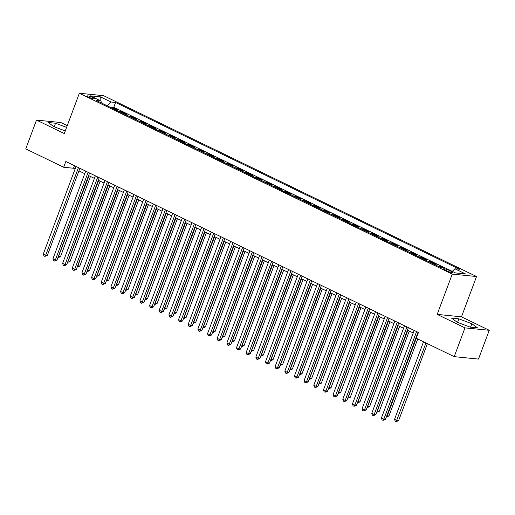 <?xml version="1.0" encoding="UTF-8"?>
<svg xmlns="http://www.w3.org/2000/svg" width="515" height="515" viewBox="0 0 515 515"><rect width="100%" height="100%" fill="white"/><g stroke="black" fill="none" stroke-linecap="round" stroke-linejoin="round"><path stroke-width="0.77" d="M88.722 97.174A3.985 0.631 20.5 0 0 92.475 98.584A3.985 0.631 20.5 0 0 94.554 98.777A3.985 0.631 20.5 0 0 92.925 97.593A3.985 0.631 20.5 0 0 89.172 96.183A3.985 0.631 20.5 0 0 87.093 95.99A3.985 0.631 20.5 0 0 88.722 97.174M67.246 125.641L60.796 122.519L36.514 120.092L25.75 148.874L63.667 167.259L73.516 168.244L75.087 169.01M476.542 276.523L103.637 95.687L79.355 93.26L452.26 274.102L476.542 276.523L461.479 316.822L437.19 314.395L464.968 327.868L489.25 330.295L461.479 316.822M489.25 330.295L478.487 359.077L454.204 356.65L464.968 327.868M442.456 267.543L440.029 266.364L439.765 267.06M434.029 264.279L436.16 264.491L430.366 261.678L430.109 262.373M424.373 259.592L426.504 259.805L420.704 256.991L420.446 257.687M414.71 254.906L416.841 255.118L411.047 252.305L410.783 253M405.048 250.219L407.178 250.432L401.385 247.625L401.127 248.32M395.391 245.539L397.522 245.752L391.722 242.938L391.464 243.634M385.729 240.853L387.859 241.065L382.066 238.252L381.802 238.947M376.066 236.166L378.197 236.379L372.403 233.565L372.145 234.261M366.403 231.48L368.54 231.692L362.74 228.885L362.483 229.581M356.747 226.793L358.878 227.012L353.078 224.199L352.82 224.894M347.084 222.113L349.215 222.326L343.421 219.512L343.157 220.208M337.422 217.427L339.559 217.639L333.759 214.826L333.501 215.521M327.765 212.74L329.896 212.953L324.096 210.146L323.838 210.841M318.103 208.054L320.233 208.272L314.44 205.459L314.176 206.155M308.44 203.374L310.571 203.586L304.777 200.773L304.52 201.468M298.784 198.687L300.915 198.899L295.114 196.086L294.857 196.782M289.121 194.001L291.252 194.213L285.458 191.406L285.194 192.101M279.458 189.314L281.589 189.533L275.795 186.72L275.538 187.415M269.802 184.634L271.933 184.846L266.133 182.033L265.875 182.728M260.139 179.947L262.27 180.16L256.476 177.347L256.213 178.042M250.477 175.261L252.608 175.473L246.814 172.667L246.55 173.362M240.814 170.574L242.951 170.787L237.151 167.98L236.894 168.675M231.158 165.894L233.289 166.107L227.488 163.294L227.231 163.989M221.495 161.208L223.626 161.42L217.832 158.607L217.568 159.302M211.832 156.521L213.963 156.734L208.169 153.927L207.912 154.616M202.176 151.835L204.307 152.047L198.507 149.241L198.249 149.936M192.513 147.155L194.644 147.367L188.851 144.554L188.587 145.249M182.851 142.468L184.982 142.681L179.188 139.868L178.93 140.563M173.195 137.782L175.325 137.994L169.525 135.188L169.268 135.876M163.532 133.095L165.663 133.308L159.869 130.501L159.605 131.196M153.869 128.415L156 128.628L150.206 125.815L149.949 126.51M144.206 123.729L146.344 123.941L140.543 121.128L140.286 121.823M134.55 119.042L136.681 119.255L130.881 116.448L130.623 117.137M124.888 114.356L127.018 114.568L121.225 111.761L120.961 112.457M386.881 415.586L387.306 415.792L418.438 332.503L65.823 161.504L63.667 167.259M451.365 271.444L449.241 270.414A3.856 0.605 20.5 0 0 445.61 269.049A3.856 0.605 20.5 0 0 443.595 268.856A3.856 0.605 20.5 0 0 445.172 270.008L447.297 271.038A3.856 0.605 20.5 0 0 450.934 272.403A3.856 0.605 20.5 0 0 452.949 272.59A3.856 0.605 20.5 0 0 451.365 271.444L450.998 272.422M101.358 102.948L100.998 101.004L96.402 100.547L440.325 267.33L444.921 267.787L455.55 272.944L465.521 273.935L454.9 268.785L459.489 269.242L115.572 102.459L110.976 102.002L107.191 105.775M100.998 101.004L90.37 95.848L100.348 96.846L110.976 102.002M444.657 267.761L113.764 107.294L111.562 107.075L111.304 107.77M115.225 109.676L117.362 109.888L111.562 107.075M119.094 111.549L121.225 111.761M128.75 116.229L130.881 116.448M138.413 120.916L140.543 121.128M148.075 125.602L150.206 125.815M157.732 130.289L159.869 130.501M167.394 134.969L169.525 135.188M177.057 139.655L179.188 139.868M186.72 144.342L188.851 144.554M196.376 149.028L198.507 149.241M206.039 153.708L208.169 153.927M215.701 158.395L217.832 158.607M225.358 163.081L227.488 163.294M235.02 167.768L237.151 167.98M244.683 172.454L246.814 172.667M254.339 177.134L256.476 177.347M264.002 181.821L266.133 182.033M273.665 186.507L275.795 186.72M283.327 191.194L285.458 191.406M292.984 195.874L295.114 196.086M302.646 200.56L304.777 200.773M312.309 205.247L314.44 205.459M321.965 209.933L324.096 210.146M331.628 214.613L333.759 214.826M341.291 219.3L343.421 219.512M350.947 223.986L353.078 224.199M360.609 228.673L362.74 228.885M370.272 233.353L372.403 233.565M379.928 238.039L382.066 238.252M389.591 242.726L391.722 242.938M399.254 247.412L401.385 247.625M408.916 252.093L411.047 252.305M418.573 256.779L420.704 256.991M428.235 261.466L430.366 261.678M437.898 266.152L440.029 266.364M36.514 120.092L64.285 133.559L79.355 93.26M416.287 338.265L454.204 356.65M437.19 314.395L452.26 274.102M78.943 170.877L84.743 173.69M88.599 175.564L94.406 178.377M98.262 180.25L104.069 183.063M107.925 184.93L113.725 187.75M117.581 189.617L123.388 192.43M127.244 194.303L133.05 197.116M136.906 198.99L142.713 201.803M146.569 203.67L152.369 206.489M156.225 208.356L162.032 211.169M165.888 213.043L171.695 215.856M175.551 217.729L181.351 220.542M185.207 222.409L191.014 225.229M194.87 227.096L200.676 229.909M204.532 231.782L210.332 234.595M214.189 236.469L219.995 239.282M223.851 241.149L229.658 243.968M233.514 245.835L239.314 248.648M243.17 250.522L248.977 253.335M252.833 255.208L258.639 258.021M262.495 259.888L268.302 262.708M272.158 264.575L277.958 267.388M281.814 269.261L287.621 272.075M291.477 273.948L297.284 276.761M301.14 278.628L306.94 281.447M310.796 283.314L316.603 286.128M320.459 288.001L326.265 290.814M330.121 292.687L335.922 295.501M339.778 297.367L345.584 300.187M349.44 302.054L355.247 304.867M359.103 306.74L364.91 309.554M368.766 311.427L374.566 314.24M378.422 316.107L384.229 318.927M388.085 320.793L393.891 323.613M397.747 325.48L403.548 328.293M407.404 330.167L413.21 332.98M417.066 334.853L417.485 335.053M74.469 165.695L73.516 168.244M452.305 271.373L454.9 268.785M113.764 107.294L115.572 102.459M100.348 96.846L100.058 100.547M471.862 323.723L458.884 318.83L451.571 318.103L457.236 322.261L470.214 327.147L477.527 327.875L471.862 323.723L470.568 327.18M66.59 127.392L55.549 123.24L48.236 122.506L53.901 126.664L65.263 130.939M457.558 322.377L458.884 318.83M54.223 126.787L55.549 123.24M416.577 331.602L383.836 419.165L381.422 417.993L414.163 330.43M418.019 332.304L385.478 419.332L383.836 419.165L383.044 420.362L382.079 419.892L381.422 417.993M385.478 419.332L383.044 420.362M423.536 341.78L394.548 419.307L396.968 420.478L398.61 420.639L427.392 343.647M398.61 420.639L396.177 421.676L425.95 342.951M396.177 421.676L395.211 421.206L394.548 419.307M406.914 326.916L374.18 414.485L371.766 413.313L404.5 325.75M408.356 327.617L375.821 414.646L374.18 414.485L373.388 415.676L372.422 415.206L371.766 413.313M375.821 414.646L373.388 415.676M397.258 322.236L364.517 409.798L362.103 408.627L394.844 321.064M398.7 322.931L366.159 409.959L364.517 409.798L363.725 410.989L362.76 410.526L362.103 408.627M366.159 409.959L363.725 410.989M387.595 317.549L354.854 405.112L352.44 403.94L385.181 316.377M389.037 318.244L356.496 405.279L354.854 405.112L354.062 406.309L353.097 405.839L352.44 403.94M356.496 405.279L354.062 406.309M377.933 312.863L345.198 400.425L342.784 399.254L375.519 311.691M379.375 313.564L346.84 400.593L345.198 400.425L344.406 401.623L343.441 401.153L342.784 399.254M346.84 400.593L344.406 401.623M388.947 415.959L386.514 416.989L387.306 415.792L388.947 415.959L417.736 338.967M377.218 410.899L379.285 411.273L409.271 331.068M379.285 411.273L376.851 412.303L407.829 330.373M367.556 406.219L369.622 406.586L399.614 326.388M369.622 406.586L367.195 407.616L398.172 325.686M357.899 401.533L359.966 401.9L389.952 321.701M359.966 401.9L357.532 402.936L388.51 321M368.277 308.176L335.535 395.745L333.121 394.574L365.856 307.011M369.712 308.878L337.177 395.906L335.535 395.745L334.744 396.936L333.778 396.466L333.121 394.574M337.177 395.906L334.744 396.936M348.237 396.846L350.303 397.219L380.289 317.015M350.303 397.219L347.87 398.25L378.847 316.319M358.614 303.496L325.873 391.059L323.459 389.887L356.2 302.324M360.056 304.191L327.514 391.22L325.873 391.059L325.081 392.25L324.115 391.786L323.459 389.887M327.514 391.22L325.081 392.25M338.574 392.16L340.64 392.533L370.626 312.328M340.64 392.533L338.207 393.563L369.191 311.633M348.951 298.809L316.216 386.372L313.796 385.201L346.537 297.638M350.393 299.505L317.858 386.54L316.216 386.372L315.425 387.57L314.459 387.1L313.796 385.201M317.858 386.54L315.425 387.57M328.918 387.48L330.984 387.847L360.97 307.648M330.984 387.847L328.551 388.877L359.528 306.946M339.295 294.123L306.554 381.686L304.14 380.514L336.874 292.951M340.73 294.825L308.195 381.853L306.554 381.686L305.762 382.883L304.796 382.413L304.14 380.514M308.195 381.853L305.762 382.883M319.255 382.793L321.321 383.16L351.307 302.962M321.321 383.16L318.888 384.196L349.865 302.26M329.632 289.436L296.891 377.006L294.477 375.834L327.218 288.265M331.074 290.138L298.533 377.167L296.891 377.006L296.099 378.197L295.134 377.727L294.477 375.834M298.533 377.167L296.099 378.197M309.592 378.107L311.659 378.48L341.645 298.275M311.659 378.48L309.225 379.51L340.209 297.58M319.97 284.756L287.235 372.319L284.814 371.148L317.555 283.585M321.411 285.452L288.87 372.48L287.235 372.319L286.443 373.51L285.471 373.047L284.814 371.148M288.87 372.48L286.443 373.51M299.936 373.42L302.002 373.793L331.988 293.589M302.002 373.793L299.569 374.823L330.546 292.893M310.307 280.07L277.572 367.633L275.158 366.461L307.893 278.898M311.749 280.765L279.214 367.794L277.572 367.633L276.78 368.83L275.815 368.36L275.158 366.461M279.214 367.794L276.78 368.83M290.273 368.74L292.34 369.107L322.326 288.909M292.34 369.107L289.906 370.137L320.884 288.207M300.651 275.383L267.909 362.946L265.495 361.775L298.236 274.212M302.093 276.085L269.551 363.114L267.909 362.946L267.118 364.144L266.152 363.674L265.495 361.775M269.551 363.114L267.118 364.144M280.611 364.053L282.677 364.42L312.663 284.222M282.677 364.42L280.244 365.457L311.221 283.52M290.988 270.697L258.247 358.266L255.833 357.095L288.574 269.525M292.43 271.399L259.888 358.427L258.247 358.266L257.455 359.457L256.489 358.987L255.833 357.095M259.888 358.427L257.455 359.457M281.325 266.017L248.591 353.58L246.176 352.408L278.911 264.845M282.767 266.712L250.232 353.741L248.591 353.58L247.799 354.771L246.833 354.307L246.176 352.408M250.232 353.741L247.799 354.771M271.669 261.33L238.928 348.893L236.514 347.722L269.255 260.159M273.111 262.026L240.569 349.054L238.928 348.893L238.136 350.091L237.17 349.621L236.514 347.722M240.569 349.054L238.136 350.091M262.006 256.644L229.265 344.207L226.851 343.035L259.592 255.472M263.448 257.346L230.907 344.374L229.265 344.207L228.473 345.404L227.508 344.934L226.851 343.035M230.907 344.374L228.473 345.404M252.344 251.957L219.609 339.52L217.195 338.355L249.93 250.786M253.786 252.659L221.25 339.688L219.609 339.52L218.817 340.718L217.851 340.248L217.195 338.355M221.25 339.688L218.817 340.718M242.687 247.277L209.946 334.84L207.532 333.669L240.267 246.106M244.123 247.972L211.588 335.001L209.946 334.84L209.154 336.031L208.189 335.568L207.532 333.669M211.588 335.001L209.154 336.031M233.025 242.591L200.284 330.154L197.869 328.982L230.611 241.419M234.467 243.286L201.925 330.315L200.284 330.154L199.492 331.351L198.526 330.881L197.869 328.982M201.925 330.315L199.492 331.351M223.362 237.904L190.627 325.467L188.207 324.296L220.948 236.733M224.804 238.606L192.262 325.635L190.627 325.467L189.835 326.665L188.87 326.195L188.207 324.296M192.262 325.635L189.835 326.665M213.706 233.218L180.965 320.781L178.551 319.615L211.285 232.046M215.141 233.919L182.606 320.948L180.965 320.781L180.173 321.978L179.207 321.508L178.551 319.615M182.606 320.948L180.173 321.978M204.043 228.538L171.302 316.101L168.888 314.929L201.629 227.366M205.485 229.233L172.943 316.262L171.302 316.101L170.51 317.292L169.544 316.822L168.888 314.929M172.943 316.262L170.51 317.292M194.38 223.851L161.646 311.414L159.225 310.242L191.966 222.68M195.822 224.546L163.281 311.575L161.646 311.414L160.847 312.611L159.882 312.142L159.225 310.242M163.281 311.575L160.847 312.611M184.718 219.165L151.983 306.728L149.569 305.556L182.304 217.993M186.16 219.866L153.625 306.895L151.983 306.728L151.191 307.925L150.226 307.455L149.569 305.556M153.625 306.895L151.191 307.925M175.061 214.478L142.32 302.041L139.906 300.876L172.647 213.307M176.503 215.18L143.962 302.208L142.32 302.041L141.528 303.238L140.563 302.769L139.906 300.876M143.962 302.208L141.528 303.238M165.399 209.798L132.658 297.361L130.244 296.189L162.985 208.626M166.841 210.493L134.299 297.522L132.658 297.361L131.866 298.552L130.9 298.082L130.244 296.189M134.299 297.522L131.866 298.552M155.736 205.112L123.001 292.675L120.587 291.503L153.322 203.94M157.178 205.807L124.643 292.835L123.001 292.675L122.21 293.865L121.244 293.402L120.587 291.503M124.643 292.835L122.21 293.865M146.08 200.425L113.339 287.988L110.925 286.816L143.659 199.254M147.515 201.127L114.98 288.155L113.339 287.988L112.547 289.185L111.581 288.715L110.925 286.816M114.98 288.155L112.547 289.185M136.417 195.739L103.676 283.302L101.262 282.13L134.003 194.567M137.859 196.44L105.318 283.469L103.676 283.302L102.884 284.499L101.919 284.029L101.262 282.13M105.318 283.469L102.884 284.499M126.754 191.059L94.02 278.621L91.599 277.45L124.34 189.887M128.196 191.754L95.661 278.782L94.02 278.621L93.228 279.812L92.262 279.342L91.599 277.45M95.661 278.782L93.228 279.812M117.098 186.372L84.357 273.935L81.943 272.763L114.678 185.2M118.534 187.067L85.999 274.096L84.357 273.935L83.565 275.126L82.6 274.662L81.943 272.763M85.999 274.096L83.565 275.126M107.435 181.686L74.694 269.248L72.28 268.077L105.021 180.514M108.877 182.387L76.336 269.416L74.694 269.248L73.903 270.446L72.937 269.976L72.28 268.077M76.336 269.416L73.903 270.446M97.773 176.999L65.038 264.562L62.618 263.39L95.359 175.827M99.215 177.701L66.673 264.729L65.038 264.562L64.246 265.759L63.274 265.289L62.618 263.39M66.673 264.729L64.246 265.759M88.11 172.319L55.375 259.882L52.961 258.71L85.696 171.147M89.552 173.014L57.017 260.043L55.375 259.882L54.584 261.073L53.618 260.603L52.961 258.71M57.017 260.043L54.584 261.073M78.454 167.632L45.713 255.195L43.299 254.024L76.04 166.461M79.896 168.328L47.354 255.356L45.713 255.195L44.921 256.386L43.955 255.923L43.299 254.024M47.354 255.356L44.921 256.386M270.948 359.367L273.014 359.74L303.007 279.536M273.014 359.74L270.587 360.77L301.565 278.834M261.292 354.681L263.358 355.054L293.344 274.849M263.358 355.054L260.925 356.084L291.902 274.154M251.629 350L253.695 350.367L283.681 270.169M253.695 350.367L251.262 351.397L282.239 269.467M241.966 345.314L244.033 345.681L274.019 265.483M244.033 345.681L241.606 346.711L272.583 264.781M232.31 340.627L234.376 341.001L264.362 260.796M234.376 341.001L231.943 342.031L262.92 260.094M222.647 335.941L224.714 336.314L254.7 256.11M224.714 336.314L222.28 337.344L253.258 255.414M212.985 331.261L215.051 331.628L245.037 251.423M215.051 331.628L212.618 332.658L243.601 250.728M203.328 326.574L205.395 326.941L235.381 246.743M205.395 326.941L202.962 327.971L233.939 246.041M193.666 321.888L195.732 322.261L225.718 242.056M195.732 322.261L193.299 323.291L224.276 241.355M184.003 317.201L186.07 317.575L216.055 237.37M186.07 317.575L183.636 318.605L214.613 236.675M174.347 312.521L176.413 312.888L206.399 232.683M176.413 312.888L173.98 313.918L204.957 231.988M164.684 307.835L166.751 308.202L196.736 228.003M166.751 308.202L164.317 309.232L195.294 227.302M155.021 303.148L157.088 303.522L187.074 223.317M157.088 303.522L154.655 304.552L185.632 222.615M145.359 298.462L147.425 298.835L177.418 218.63M147.425 298.835L144.998 299.865L175.976 217.935M135.703 293.782L137.769 294.149L167.755 213.944M137.769 294.149L135.336 295.179L166.313 213.249M126.04 289.095L128.106 289.462L158.092 209.264M128.106 289.462L125.673 290.492L156.65 208.562M116.377 284.409L118.444 284.782L148.429 204.577M118.444 284.782L116.01 285.812L146.994 203.876M106.721 279.722L108.787 280.096L138.773 199.891M108.787 280.096L106.354 281.126L137.331 199.196M97.058 275.042L99.125 275.409L129.111 195.204M99.125 275.409L96.691 276.439L127.669 194.509M87.395 270.356L89.462 270.723L119.448 190.524M89.462 270.723L87.029 271.753L118.012 189.823M77.739 265.669L79.806 266.043L109.792 185.838M79.806 266.043L77.372 267.073L108.35 185.136M68.077 260.983L70.143 261.356L100.129 181.151M70.143 261.356L67.71 262.386L98.687 180.456M58.414 256.296L60.48 256.67L90.466 176.465M60.48 256.67L58.047 257.7L89.024 175.77M448.771 271.675L449.241 270.414"/></g></svg>
